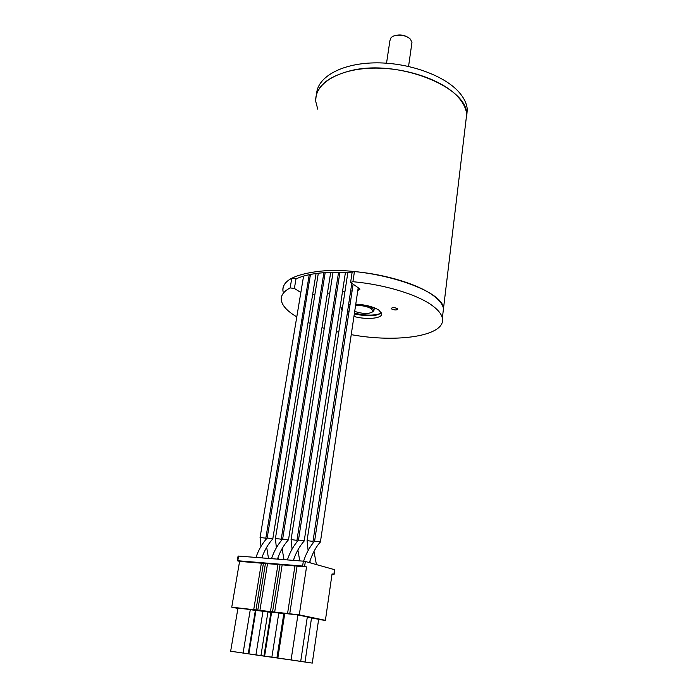 <?xml version="1.0" encoding="UTF-8"?>
<svg xmlns="http://www.w3.org/2000/svg" width="698" height="698" viewBox="0 0 698 698"><rect width="100%" height="100%" fill="white"/><g stroke="black" fill="none" stroke-linecap="round" stroke-linejoin="round"><path stroke-width="1.05" d="M352.045 272.901C340.214 271.984 329.421 272.046 319.675 273.075C309.799 274.157 301.998 276.094 296.266 278.86M466.744 116.016L467.276 109.394L465.714 122.516L466.674 114.437C467.616 86.526 396.525 58.553 349.916 70.882C326.559 77.129 315.191 87.39 315.801 101.664L317.747 109.185M315.801 101.664C314.117 84.685 336.401 69.687 370.193 68.23C403.898 66.659 442.296 79.528 457.967 96.909C463.271 102.754 466.177 108.6 466.674 114.437L443.492 308.56C443.405 288.893 366.232 265.161 317.381 271.539C292.959 274.785 281.521 281.477 283.074 291.616C282.018 286.45 284.924 281.975 291.799 278.188L296.031 278.711L294.382 288.449L300.847 292.497M467.276 109.394C466.788 103.513 463.9 97.633 458.603 91.752C443.361 74.747 406.655 61.974 373.552 62.899C340.388 63.727 317.093 77.618 316.604 94.134M331.934 315.025L333.112 314.309L332.161 313.515M391.691 309.013C394.702 310.209 396.743 310.244 397.799 309.101L397.354 308.56C394.335 307.356 392.293 307.329 391.238 308.472L391.691 309.013M347.674 310.828L349.044 311.404M354.453 313.132C365.831 315.749 374.713 315.775 381.091 313.21M381.466 312.826C376.44 316.421 367.401 316.761 354.348 313.847M348.939 312.05L347.578 311.439M294.382 288.449L290.141 287.916C283.266 291.598 280.369 295.961 281.451 301.021C282.769 306.291 287.759 311.491 296.432 316.63L296.798 316.848M351.269 334.656C397.537 343.189 446.284 335.956 442.349 318.183L443.492 308.56C442.733 304.468 439.478 300.245 433.728 295.882C419.166 284.653 386.422 274.393 354.436 271.592L352.926 281.704L350.614 282.385L359.243 288.483L359.898 289.26L357.943 290.377L358.318 287.855M301.859 319.571L302.958 320.12M308.115 322.459L310.226 323.34M315.47 325.355L316.683 325.791M321.996 327.58L324.247 328.287M329.631 329.849L330.948 330.206M336.392 331.585L338.783 332.152M344.289 333.339L345.711 333.627M442.349 318.183C441.564 314.179 438.292 310.034 432.516 305.75C417.875 294.713 385.008 284.566 352.926 281.704M347.185 314.065L348.546 314.667M353.956 316.464C366.869 320.094 383.115 318.436 381.675 313.454L378.752 310.052C373.09 306.64 365.429 304.677 355.779 304.162M350.099 304.337L348.616 304.529M342.674 306.596L341.549 309.162L342.099 310.374M342.5 307.731L342.142 307.094M312.643 294.608L314.911 294.39M320.504 293.875L321.795 293.753M327.414 293.23L329.788 293.003M335.433 292.479L336.802 292.349M342.474 291.825L344.952 291.589M350.64 291.057L352.106 290.926M307.085 294.975L305.933 294.826M350.649 282.158L352.132 272.299L354.436 271.592M354.706 311.439C363.667 314.17 369.783 314.144 373.055 311.36L371.432 308.743C367.096 306.326 361.817 305.27 355.57 305.558M372.619 311.997L374.015 310.008L372.226 307.931C367.811 305.427 362.314 304.276 355.736 304.468M411.759 43.895L411.96 42.447L410.503 39.332C406.55 34.516 394.178 33.635 390.915 37.928L389.894 40.737L386.535 63.186M409.447 38.346C404.604 34.804 399.352 34.036 393.689 36.052M272.778 538.926L316.063 273.511M272.944 538.786L267.159 538.001L310.462 274.436M296.929 540.453L338.565 272.272M296.955 540.357L291.075 539.571L333.042 272.281M291.083 539.58L292.061 549.134M281.198 539.432L323.898 272.691M281.294 540.662L280.675 539.092L275.457 538.577M303.578 276.094L260.066 537.539L265.249 538.088L265.877 539.537M309.249 274.68L265.798 538.42M312.974 541.508L351.792 283.397M313.001 541.404L307.068 540.618L347.84 272.604M304.206 540.976L345.431 272.482M304.372 540.828L298.474 540.051L339.909 272.29M320.408 542.041L358.205 287.777M309.362 562.614C312.521 553.244 316.246 546.333 320.548 541.884L314.65 541.142C309.799 546.665 306.117 553.348 303.613 561.192M298.482 540.069L298.508 540.086C293.631 545.548 289.932 552.153 287.401 559.909M307.076 540.627L308.106 550.539M304.607 566.375L305.349 561.489L303.351 561.166L238.594 556.07L237.791 560.738L302.609 566.052L306.535 566.898L299.285 614.868L289.731 613.778L297.069 566.122L306.535 566.898M331.986 574.367L334.08 574.463L332.056 573.887L325.408 620.339L299.285 614.868M305.349 561.489L334.525 569.673L333.853 574.375M238.594 556.07L238.088 556.105L237.294 560.738L239.589 561.393L231.745 607.181L255.992 609.939L263.408 563.286L265.423 563.504M263.041 610.977L255.93 654.864L248.252 653.773L255.389 610.296L270.929 612.338M278.851 612.774L271.871 657.158L263.957 656.033L270.972 612.076L284.723 613.725M250.303 609.529L237.957 608.115L230.654 651.234L252.99 654.497L243.096 653.023L250.303 609.529L255.355 610.549M297.906 614.947L284.767 613.455L277.839 658.013L300.716 661.364L291.092 659.924L297.906 614.947L307.321 616.919L300.716 661.364M307.286 617.145L318.646 619.283L312.285 663.1L305.026 662.009L311.544 617.8M237.905 608.42L231.745 607.181M325.408 620.339L318.611 619.554M272.586 611.806L289.731 613.778M272.578 611.823L255.756 609.878M237.791 560.738L237.285 560.764M261.375 563.181L239.589 561.393M253.723 609.633L261.384 563.12L263.399 563.338M257.798 610.096L265.432 563.452L277.97 564.551M270.458 611.535L277.979 564.481L280.029 564.708M272.543 611.78L280.038 564.656L294.931 565.947M297.069 566.122L294.94 565.877L287.576 613.49M248.837 653.843L256 610.174M248.252 653.773L268.564 656.739L260.939 655.596L267.98 611.736M270.841 657.08L258.225 655.265L270.841 657.08M264.621 656.111L271.653 611.963M284.479 658.991L295.385 660.587L276.914 657.9L283.824 613.542M263.957 656.033L284.487 659.06M286.73 659.366L273.843 657.516L286.73 659.366M243.096 653.023L230.654 651.234M252.545 654.436L264.9 656.268M264.9 656.277L257.431 655.134M291.092 659.924L277.839 658.013M291.886 660.099L312.285 663.1M305.026 662.009L291.886 660.125M274.672 612.067L282.149 564.891M259.9 610.384L267.509 563.687M250.582 654.183L259.796 655.535L250.582 654.183M297.671 660.962L307.033 662.332L297.671 660.962M241.988 652.909L247.816 653.747L241.988 652.909M255.573 654.855L263.338 655.98L255.581 654.829M273.119 657.385L279.191 658.258L273.119 657.359M255.93 654.864L260.939 655.596M273.825 657.551L264.664 656.207L273.825 657.551M271.871 657.158L276.914 657.9M252.536 654.445L257.422 655.16M260.11 537.573L260.956 546.447M288.326 539.938L282.655 539.013L325.172 272.604M282.673 539.03L282.69 539.048C277.795 544.449 274.07 550.984 271.531 558.662M290.141 287.916L291.799 278.188M302.609 566.052L303.351 561.166M341.793 307.591L341.549 309.162M373.055 311.36L373.962 310.741M411.96 42.447L408.566 66.397M374.329 307.792L374.015 310.008M272.909 538.777C268.084 544.056 264.402 550.425 261.855 557.903M267.194 538.036C262.282 543.376 258.539 549.841 255.983 557.44M296.92 540.357L297.025 541.831M297.88 549.972L299.765 560.887M293.771 559.255L294.015 560.433M282.105 548.602L283.973 559.639M318.332 273.223L275.413 538.542M275.448 538.551L276.356 547.773M277.97 557.641L278.284 559.194M266.653 547.276L268.512 558.426M312.974 541.404L313.088 543.018M313.987 551.385L316.421 564.595M304.337 540.828C299.547 546.22 295.9 552.746 293.387 560.381M353.101 284.295L314.615 541.116M309.903 560.922L310.331 562.885M334.08 574.463L334.752 569.76M262.5 556.079L262.876 557.981M288.466 539.79C283.65 545.129 279.985 551.568 277.455 559.133M330.712 272.333L288.51 539.816"/></g></svg>
